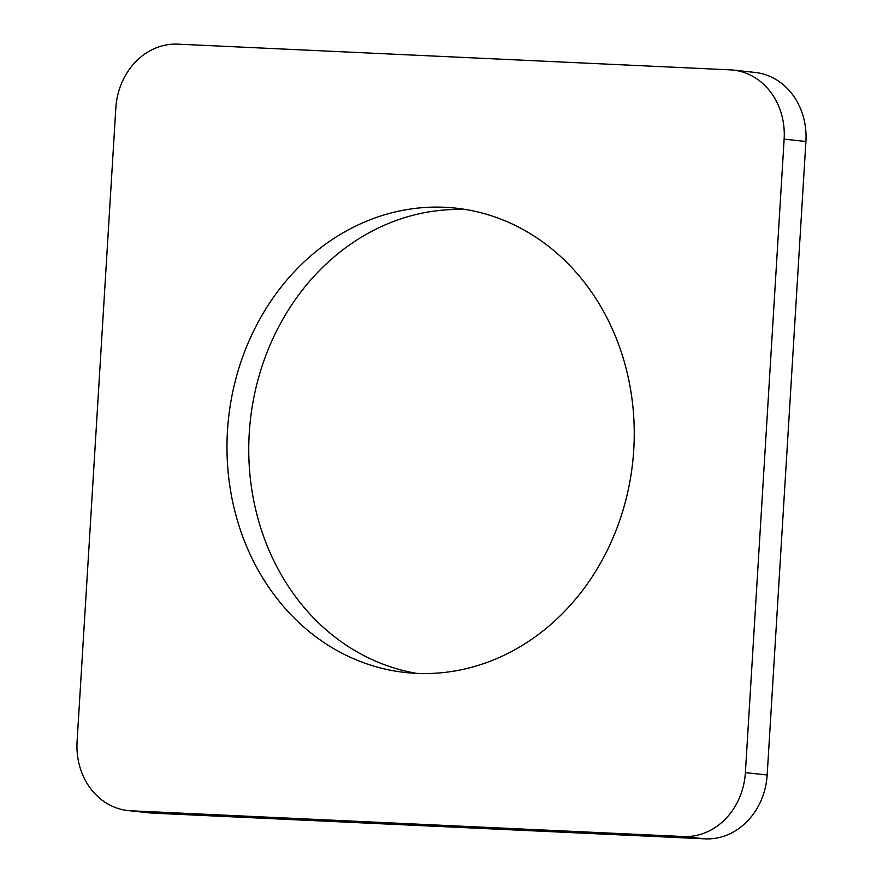 <?xml version="1.0" encoding="UTF-8"?>
<svg xmlns="http://www.w3.org/2000/svg" width="883" height="883" viewBox="0 0 883 883"><rect width="100%" height="100%" fill="white"/><g stroke="black" fill="none" stroke-linecap="round" stroke-linejoin="round"><path stroke-width="1.32" d="M177.947 44.15L730.164 69.856A66.733 58.079 96.1 0 1 733.199 70.099A66.733 58.079 96.1 0 1 784.137 139.15L745.384 772.636A66.733 58.079 96.1 0 1 683.276 836.521L131.048 810.804A66.733 58.079 96.1 0 1 128.024 810.572A66.733 58.079 96.1 0 1 77.086 741.521L115.828 108.024A66.733 58.079 96.1 0 1 177.947 44.15M733.199 70.099L754.976 72.428A66.733 58.079 96.1 0 1 805.914 141.479L784.137 139.15M128.024 810.572L149.801 812.901A66.733 58.079 96.1 0 0 152.836 813.144L705.053 838.85A66.733 58.079 96.1 0 0 767.172 774.976L805.914 141.479M416.677 673.376A233.542 203.267 96.1 0 1 249.249 433.211A233.542 203.267 96.1 0 1 466.323 209.624M227.472 430.871A233.542 203.267 96.1 0 1 455.473 208.112A233.542 203.267 96.1 0 1 632.725 461.975A233.542 203.267 96.1 0 1 405.75 672.548A233.542 203.267 96.1 0 1 227.472 430.871M767.172 774.976L745.384 772.636M705.053 838.85L683.276 836.521M152.836 813.144L131.048 810.804"/></g></svg>
